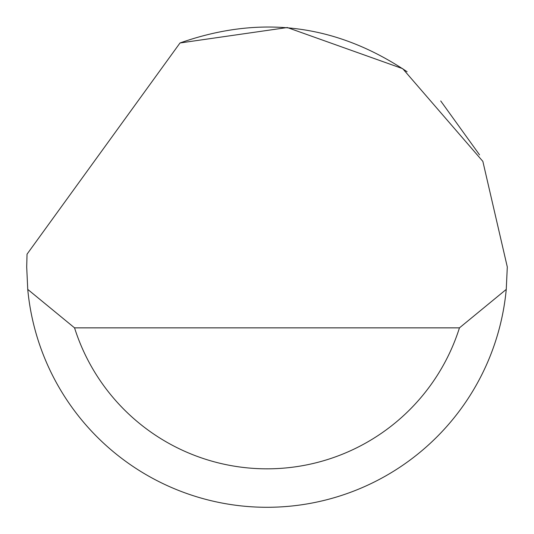 <?xml version="1.0" encoding="UTF-8"?>
<svg xmlns="http://www.w3.org/2000/svg" width="534" height="534" viewBox="0 0 534 534"><rect width="100%" height="100%" fill="white"/><g stroke="black" fill="none" stroke-linecap="round" stroke-linejoin="round"><path stroke-width="0.8" d="M180.011 42.974L287.299 27.534L402.723 68.679L482.856 161.381L507.3 266.98L506.252 289.408A240.3 240.3 0 0 1 27.748 289.408L26.7 266.98L27.04 254.164L180.011 42.974C260.525 14.545 336.22 24.13 407.095 71.743M440.717 100.946L479.532 154.84M27.748 289.408L74.546 327.856L459.454 327.856L506.252 289.408M74.546 327.856A201.852 201.852 0 0 0 459.454 327.856"/></g></svg>
